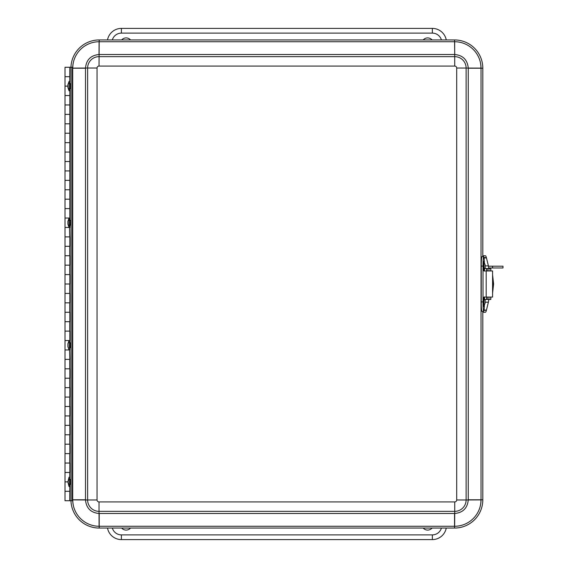 <?xml version="1.0" encoding="UTF-8"?>
<svg xmlns="http://www.w3.org/2000/svg" width="568" height="568" viewBox="0 0 568 568"><rect width="100%" height="100%" fill="white"/><g stroke="black" fill="none" stroke-linecap="round" stroke-linejoin="round"><path stroke-width="0.85" d="M423.238 39.945A5.801 5.801 0 0 1 432.049 39.945M432.049 528.055A5.801 5.801 0 0 1 423.238 528.055M130.512 528.055A5.801 5.801 0 0 1 121.701 528.055M121.701 39.945A5.801 5.801 0 0 1 130.512 39.945M107.501 528.055A14.136 14.136 0 0 0 121.396 539.6L432.355 539.6A14.136 14.136 0 0 0 446.249 528.055M446.249 39.945A14.136 14.136 0 0 0 432.355 28.4L121.396 28.4A14.136 14.136 0 0 0 107.501 39.945M484.852 268.423L484.76 268.423A5.02 4.97 -90 0 1 485.931 268.543M486.009 299.457A5.02 4.97 -90 0 1 484.767 299.592L484.852 299.592M492.534 297.071L485.384 297.071M485.384 270.95L492.577 270.95L492.577 297.071M492.577 275.054L493.599 284.007L492.577 292.967M485.129 300.784A6.788 0.994 -90 0 0 485.25 299.577M485.129 267.223A6.788 0.994 90 0 1 485.257 268.444M488.764 299.457A6.788 0.994 -90 0 1 488.395 302.155L486.464 310.085A10.331 1.512 90 0 1 486.407 310.313A15.371 2.251 90 0 1 485.306 312.286L482.814 312.286M484.014 257.623L486.385 257.623A15.457 2.265 90 0 0 485.306 255.749L482.814 255.749M486.385 257.623A10.338 1.512 90 0 1 486.471 257.943L484.064 257.943M488.764 268.543A6.788 0.994 90 0 0 488.402 265.902L486.471 257.943M488.714 267.975L502.985 267.975L502.985 266.193L492.562 266.193L492.562 267.975M488.466 266.193L492.562 266.193M69.715 83.759L69.814 67.272L65.015 67.272L65.015 76.694L69.715 76.694L65.015 76.694L65.015 86.116L67.862 86.116L65.015 86.116L65.015 95.538L69.715 95.538L65.015 95.538L65.015 104.959L69.715 104.959L65.015 104.959L65.015 114.388L69.715 114.388L65.015 114.388L65.015 123.81L69.715 123.81L65.015 123.81L65.015 133.232L69.715 133.232L65.015 133.232L65.015 142.653L69.715 142.653L65.015 142.653L65.015 152.075L69.715 152.075L65.015 152.075L65.015 161.504L69.715 161.504L65.015 161.504L65.015 170.925L69.715 170.925L65.015 170.925L65.015 180.347L69.715 180.347L65.015 180.347L65.015 189.769L69.715 189.769L65.015 189.769L65.015 199.19L69.715 199.19L65.015 199.19L65.015 208.612L69.715 208.612L65.015 208.612L65.015 218.041L69.715 218.041L69.253 218.041L69.346 220.391M69.715 342.894L69.715 340.537L65.015 340.537L69.814 340.537L69.814 331.116L65.015 331.116L69.715 331.116L69.715 321.694L65.015 321.694L69.814 321.694L69.814 312.272L65.015 312.272L69.715 312.272L69.715 302.843L65.015 302.843L69.814 302.843L69.814 293.422L65.015 293.422L69.715 293.422L69.715 284L65.015 284L69.814 284L69.814 274.578L65.015 274.578L69.715 274.578L69.715 265.157L65.015 265.157L69.814 265.157L69.814 255.728L65.015 255.728L69.715 255.728L69.715 246.306L65.015 246.306L69.814 246.306L69.814 236.884L65.015 236.884L69.715 236.884L69.253 218.041L65.015 218.041L65.015 227.463L69.814 227.463L69.814 225.106M69.715 479.527L69.715 472.462L65.015 472.462L69.814 472.462L69.814 463.041L65.015 463.041L69.715 463.041L69.715 453.612L65.015 453.612L69.814 453.612L69.814 444.19L65.015 444.19L69.715 444.19L69.715 434.769L65.015 434.769L69.814 434.769L69.814 425.347L65.015 425.347L69.715 425.347L69.715 415.925L65.015 415.925L69.814 415.925L69.814 406.496L65.015 406.496L69.715 406.496L69.715 397.075L65.015 397.075L69.814 397.075L69.814 387.653L65.015 387.653L69.715 387.653L69.715 378.231L65.015 378.231L69.814 378.231L69.814 368.81L65.015 368.81L69.715 368.81L69.715 359.388L65.015 359.388L69.814 359.388L69.346 342.894M69.814 484.241L69.715 500.727L65.015 500.727L65.015 491.306L69.715 491.306L65.015 491.306L65.015 481.884L67.862 481.884L65.015 481.884L65.015 349.959L69.715 349.959L69.715 347.609M69.069 349.959L65.015 349.959L65.015 227.463L69.062 227.463L69.062 218.041L67.897 221.321L67.897 224.182L69.069 227.463M70.418 342.894L70.418 347.609M70.418 83.759L70.418 88.473M70.418 220.391L70.418 225.106M70.418 479.527L70.418 484.241M69.814 88.473L69.814 220.391M69.715 500.727L71.014 500.727L71.014 67.272L69.814 67.272M71.014 500.727L72.335 500.727L72.335 67.272L71.014 67.272M482.814 311.328L482.814 499.783A28.272 28.272 0 0 1 454.549 528.048L454.549 526.273L99.201 526.273A26.497 26.497 0 0 1 72.711 499.783L72.711 68.217A26.497 26.497 0 0 1 99.201 41.727L454.549 41.727A26.497 26.497 0 0 1 481.039 68.217L481.039 499.783A26.497 26.497 0 0 1 454.549 526.273L454.549 513.486L99.201 513.486L99.201 528.048A28.272 28.272 0 0 1 70.95 500.727M99.201 513.486L99.017 513.486C90.802 512.684 86.3 508.175 85.498 499.968L72.711 499.897M481.039 499.897L468.252 499.968C467.45 508.175 462.948 512.684 454.734 513.486L454.549 513.486M72.711 68.103L87.628 68.032L87.628 499.968L85.498 499.968L85.498 68.032C86.3 59.825 90.802 55.316 99.017 54.514L99.088 41.727M70.95 67.272A28.272 28.272 0 0 1 99.201 39.952L454.549 39.952L454.734 54.514C462.948 55.316 467.45 59.825 468.252 68.032L468.252 499.968L456.7 499.968A1.967 1.967 0 0 1 454.734 501.927L454.734 511.349A11.388 11.388 0 0 0 466.122 499.968L466.122 68.032A11.388 11.388 0 0 0 454.734 56.651L99.017 56.651A11.388 11.388 0 0 0 87.628 68.032L97.05 68.032A1.967 1.967 0 0 1 99.017 66.073L454.734 66.073L454.663 41.727M454.549 39.952A28.272 28.272 0 0 1 482.814 68.217L482.814 256.672M454.549 528.048L99.201 528.048M452.71 528.055A28.272 28.272 0 0 0 453.37 528.048A28.272 28.272 0 0 1 452.71 528.055L101.04 528.048A28.272 28.272 0 0 1 100.38 528.048A28.272 28.272 0 0 0 101.04 528.055M480.088 506.841A28.272 28.272 0 0 0 480.975 499.897A28.272 28.272 0 0 1 480.088 506.841M72.775 499.897A28.272 28.272 0 0 0 73.662 506.841A28.272 28.272 0 0 1 72.775 499.897M453.37 39.952A28.272 28.272 0 0 0 452.71 39.945L452.71 39.952A28.272 28.272 0 0 1 453.37 39.952A28.272 28.272 0 0 0 452.71 39.945L101.04 39.945A28.272 28.272 0 0 0 100.38 39.952A28.272 28.272 0 0 1 101.04 39.945A28.272 28.272 0 0 0 100.38 39.952M73.662 61.159A28.272 28.272 0 0 0 72.775 68.103A28.272 28.272 0 0 1 73.662 61.159A28.272 28.272 0 0 0 72.775 68.103M480.975 68.103A28.272 28.272 0 0 0 480.088 61.159A28.272 28.272 0 0 1 480.975 68.103A28.272 28.272 0 0 0 480.088 61.159M70.567 484.241L69.253 484.241L69.204 481.998L69.253 479.527L70.567 479.527M69.346 484.241L69.346 479.527M69.253 486.599L69.253 477.17M69.055 486.584L67.862 481.955L69.055 477.184M70.567 347.609L69.253 347.609L69.253 342.894L70.567 342.894M69.346 347.609L69.253 340.537M69.055 349.952L67.897 346.679L67.897 343.817L69.055 340.544M70.567 225.106L69.253 225.106L69.253 220.391L70.567 220.391M69.346 225.106L69.062 227.463M70.567 88.473L69.253 88.473L69.253 83.759L70.567 83.759M69.346 88.473L69.346 83.759M69.069 90.823L69.253 81.401M69.055 90.816L67.897 87.543L67.897 84.689L69.055 81.416M484.362 262.608A9.422 0.703 90 0 0 483.709 256.672A9.422 0.703 90 0 0 483.006 266.094L483.006 301.906A9.422 0.703 90 0 0 483.709 311.328A9.422 0.703 90 0 0 484.362 305.392M483.709 311.328L481.941 311.328A9.422 0.703 -90 0 1 481.245 301.906L481.245 266.094A9.422 0.703 -90 0 1 481.941 256.672L483.709 256.672M490.823 299.457L490.837 297.071L490.823 299.457L484.717 299.457M490.823 268.543L490.823 270.95L490.837 268.543L484.717 268.543M490.745 268.543L490.745 270.95M490.745 297.071L490.745 299.457M488.977 268.543L488.977 270.95M488.977 297.071L488.977 299.457M485.086 300.5L483.709 297.192L483.361 301.906L483.709 306.613L485.086 303.305L485.086 300.5L485.086 303.305M483.9 297.192L483.9 306.613M485.086 264.695L483.709 261.386L483.361 266.094L483.709 270.808L485.086 267.5L485.086 264.695L485.086 267.5M483.9 261.386L483.9 270.808M441.414 528.055A9.422 9.422 0 0 1 432.355 534.886L432.355 539.6M432.355 534.886L121.396 534.886L121.396 539.6M121.396 534.886A9.422 9.422 0 0 1 112.336 528.055M112.336 39.945A9.422 9.422 0 0 1 121.396 33.114L121.396 28.4M121.396 33.114L432.355 33.114L432.355 28.4M432.355 33.114A9.422 9.422 0 0 1 441.414 39.945M486.187 270.95L486.187 297.071M492.577 277.326A12.091 2.804 90 0 1 492.577 290.688M484.021 310.313L486.407 310.313M486.464 310.085L484.057 310.085M488.402 265.902L485.164 265.902M488.395 302.155L485.164 302.155M454.734 501.927L99.017 501.927A1.967 1.967 0 0 1 97.05 499.968L87.628 499.968A11.388 11.388 0 0 0 99.017 511.349L99.088 526.273M454.663 526.273L454.734 511.349L99.017 511.349L99.017 501.927M85.498 499.783L72.335 499.783M482.814 499.783L468.252 499.783M85.498 68.217L72.335 68.217M482.814 68.217L468.252 68.217M481.039 68.103L456.7 68.032L456.7 499.968M99.017 66.073L99.201 39.952M99.201 54.514L454.549 54.514M97.05 499.968L97.05 68.032M454.734 66.073A1.967 1.967 0 0 1 456.7 68.032M483.006 301.906L481.245 301.906M483.006 266.094L481.245 266.094M487.216 268.543L487.216 270.95M487.216 297.071L487.216 299.457M486.691 268.543L486.691 270.95M486.691 297.071L486.691 299.457M484.547 298.96L484.547 296.879M484.547 271.142L484.547 269.04M492.577 293.145L493.613 283.993L492.577 274.876"/></g></svg>
